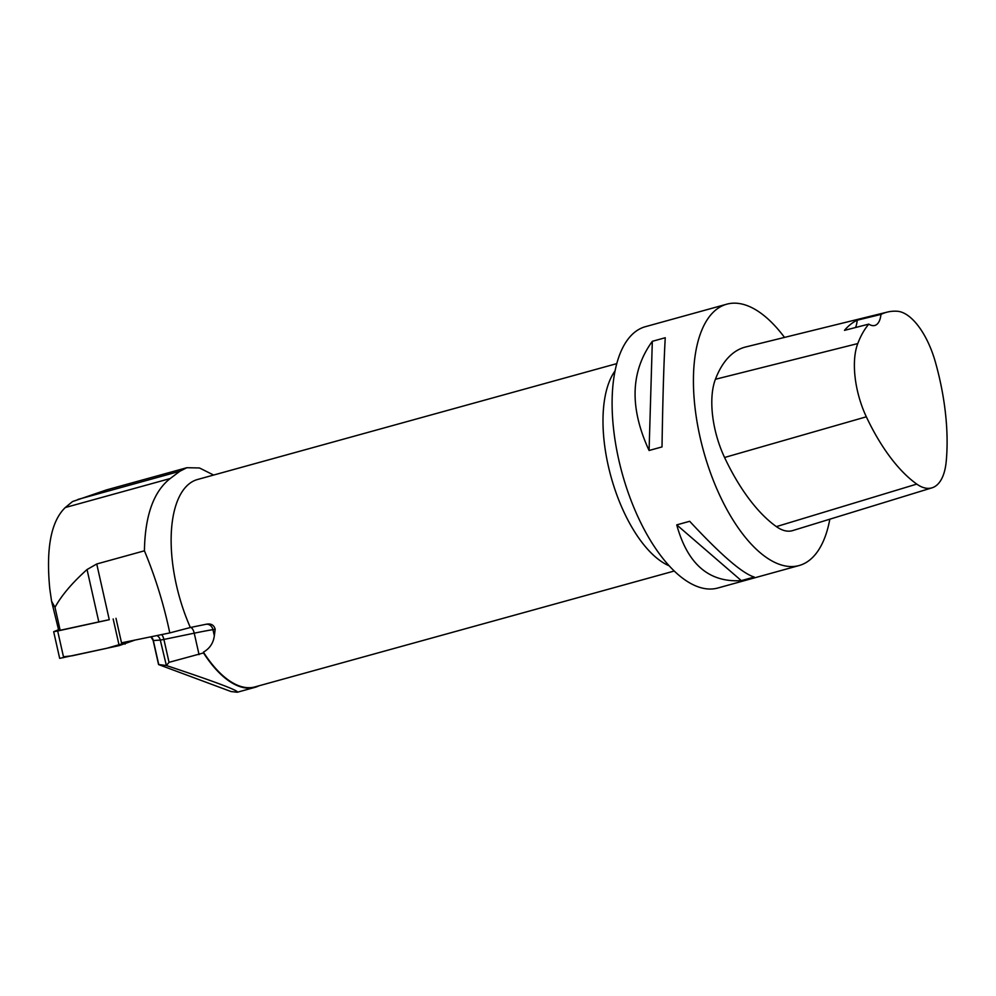 <?xml version="1.0" encoding="UTF-8"?>
<svg xmlns="http://www.w3.org/2000/svg" width="996" height="996" viewBox="0 0 996 996"><rect width="100%" height="100%" fill="white"/><g stroke="black" fill="none" stroke-linecap="round" stroke-linejoin="round"><path stroke-width="1.49" d="M58.527 629.709L53.672 631.713L57.668 630.991L109.274 619.699A43.899 1.581 -12.7 0 0 98.816 621.915L60.158 630.294L54.992 607.348C61.478 595.484 72.16 582.884 87.038 569.538L96.737 563.985L144.42 550.813C155.413 577.219 163.867 604.584 169.781 632.921L121.524 642.843L115.997 618.317M63.47 656.787L72.322 655.766L106.622 648.334L135.033 640.067L119.171 645.607L59.673 658.356L53.672 631.713M186.85 467.709L106.497 489.908L72.509 501.561L65.288 507.537L170.204 478.541L179.865 471.257L186.85 467.709L199.474 467.971L213.63 475.042M259.072 685.771A108.041 49.053 -105.5 0 1 254.976 687.352A108.041 49.053 -105.5 0 1 203.52 652.94L169.046 662.328L163.904 639.444L194.232 633.182L199.051 654.609M616.848 363.602L197.656 479.462A107.605 48.854 74.5 0 0 190.348 627.505L205.973 624.293C210.94 623.235 214.016 624.903 215.186 629.298L214.327 635.709C213.405 643.03 209.77 648.508 203.421 652.143A107.605 48.854 74.5 0 0 254.988 686.904L674.18 571.044M203.421 652.143L203.52 652.94M150.906 636.805L153.147 640.515L158.563 664.569L231.097 691.56L237.334 692.232C239.09 690.751 215.447 681.849 166.382 665.527L169.046 662.328M165.996 665.465L158.738 664.544L153.334 640.54L160.294 640.079L166.382 665.527M65.288 507.537C51.033 521.282 45.866 548.41 49.8 588.947L51.58 601.235L54.992 607.348M60.158 630.294L58.752 630.53L51.58 601.235M144.42 550.813C145.018 515.579 153.621 491.489 170.204 478.541M190.348 627.505L169.781 632.921M829.83 519.19A135.593 61.553 -105.5 0 1 799.053 565.554L717.73 588.038A135.593 61.553 -105.5 0 1 622.649 475.08A135.593 61.553 -105.5 0 1 645.483 326.663L726.806 304.178A135.593 61.553 -105.5 0 1 784.512 337.42M799.053 565.554A135.593 61.553 -105.5 0 1 703.599 451.263A135.593 61.553 -105.5 0 1 726.806 304.178M676.745 524.88L689.68 521.294C720.905 554.897 742.431 573.472 754.258 577.045L741.31 580.618C709.04 582.71 687.514 564.122 676.745 524.88L741.31 580.618M652.318 341.317L665.253 337.731C663.846 362.195 662.776 398.587 662.016 446.918L649.081 450.491C629.385 407.812 630.468 371.421 652.318 341.317L649.081 450.491M935.356 361.971A150.844 68.487 -105.5 0 1 946.2 461.559A60.457 27.452 -105.5 0 1 932.032 487.816A60.457 27.452 -105.5 0 1 916.768 484.093A150.844 68.487 -105.5 0 1 866.333 416.801A60.457 27.452 -105.5 0 1 857.768 343.57A150.844 68.487 -105.5 0 1 868.811 324.111L844.471 330.361A151.541 68.799 74.5 0 1 857.183 320.202L880.962 314.412A150.844 68.487 -105.5 0 1 887.299 312.097A150.844 68.487 -105.5 0 1 897.359 311.262A60.457 27.452 -105.5 0 1 935.356 361.971M932.032 487.816L792.679 530.594A64.566 29.307 -105.5 0 1 776.382 526.623A154.953 70.355 -105.5 0 1 724.565 457.488A64.566 29.307 -105.5 0 1 715.414 379.277A154.953 70.355 -105.5 0 1 745.755 346.957L887.299 312.097M880.962 314.412A25.821 11.728 -105.5 0 1 874.787 325.468A25.821 11.728 -105.5 0 1 868.811 324.111M855.502 327.535A25.821 11.728 74.5 0 0 857.183 320.202M205.973 624.293L206.06 624.28A6.885 6.038 -98.9 0 1 212.957 629.646L215.186 629.298M124.637 642.208L125.073 644.138M57.668 630.991L63.669 657.646M119.171 645.607L113.171 618.964M190.784 627.418A6.885 3.05 78.3 0 1 194.232 633.182A43.899 1.581 167.3 0 1 212.957 629.646L214.327 635.709M156.932 635.56A6.885 6.711 86.3 0 1 160.294 640.079L163.904 639.444A6.885 3.05 78.3 0 0 161.663 634.589M98.816 621.915L87.038 569.538M109.274 619.699L96.737 563.985M916.768 484.093L776.382 526.623M866.333 416.801L724.565 457.488M857.768 343.57L715.414 379.277M669.063 565.778A107.605 48.854 -105.5 0 1 622.176 508.159A107.605 48.854 -105.5 0 1 615.155 370.749M153.147 640.515L153.334 640.54A6.885 6.711 86.3 0 0 151.068 636.768M77.949 499.432L179.865 471.257M237.334 692.232L254.976 687.352"/></g></svg>
